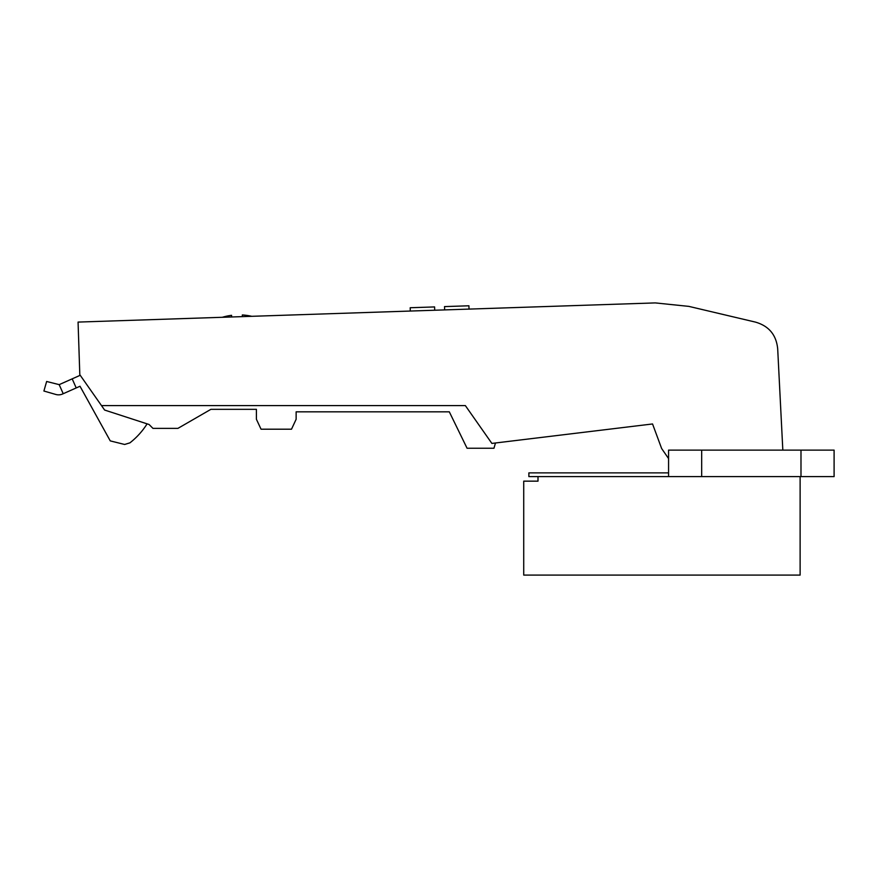 <?xml version="1.0" encoding="UTF-8"?>
<svg xmlns="http://www.w3.org/2000/svg" width="878" height="878" viewBox="0 0 878 878"><rect width="100%" height="100%" fill="white"/><g stroke="black" fill="none" stroke-linecap="round" stroke-linejoin="round"><path stroke-width="1.32" d="M495.477 442.984L493.963 448.241L467.063 448.241L449.306 411.826L296.138 411.826L296.138 419.267L291.507 429.199L261.04 429.199L256.409 419.267L256.409 409.335L210.896 409.335L177.916 428.376L152.959 428.376L149.073 424.491L104.614 410.048L79.81 374.686L78.065 322.083L655.273 302.91L688.835 306.378L755.409 322.094C768.876 325.968 776.295 334.88 777.688 348.818L782.825 450.118M800.988 476.6L668.564 476.6L668.564 450.118L834.1 450.118L834.1 476.6L800.988 476.6L800.988 450.118M668.564 472.88L528.874 472.88L528.874 476.6L668.564 476.6M800.121 476.6L800.121 575.09L523.727 575.09L523.727 481.155L538.005 481.155L538.005 476.6M668.564 458.568L661.628 448.493L652.552 423.964L491.878 443.423L465.351 405.592L101.497 405.592M242.383 316.629L242.328 314.961A57.685 57.685 0 0 1 251.734 316.31M222.266 317.298A57.685 57.685 0 0 1 231.572 315.323L231.627 316.98M469.028 309.1L468.918 305.785L469.028 309.1M468.918 305.785L444.52 306.598L444.63 309.901M410.3 311.042L410.191 307.739L434.599 306.927L434.709 310.241M147.098 423.854A74.487 74.487 0 0 1 129.9 442.863L124.621 444.466L110.255 440.888L80.008 386.254L76.221 387.933L72.183 378.857L80.227 375.279M63.216 393.717L62.612 393.992A9.932 9.932 0 0 1 55.83 394.463L43.9 391.028L46.644 381.48L59.177 384.641L63.216 393.717L76.221 387.933M72.183 378.857L59.177 384.641M701.676 476.6L701.676 450.118"/></g></svg>
